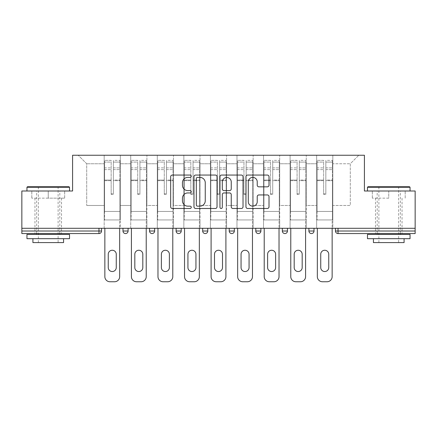 <?xml version="1.0" encoding="UTF-8"?>
<svg xmlns="http://www.w3.org/2000/svg" width="437" height="437" viewBox="0 0 437 437"><rect width="100%" height="100%" fill="white"/><g stroke="black" fill="none" stroke-linecap="round" stroke-linejoin="round"><path stroke-width="0.33" stroke-dasharray="2.19 1.64" d="M191.259 176.226A1.169 1.169 0 0 0 190.09 175.057L172.331 175.057A1.672 1.672 0 0 0 170.659 176.728L170.659 206.81A1.672 1.672 0 0 0 172.331 208.482L190.09 208.482A1.169 1.169 0 0 0 191.259 207.313A1.169 1.169 0 0 0 190.09 206.144L187.79 206.144A5.348 5.348 0 0 1 182.442 200.796L182.442 198.289A5.348 5.348 0 0 1 187.79 192.941L190.09 192.941A1.169 1.169 0 0 0 191.259 191.767A1.169 1.169 0 0 0 190.09 190.598L187.79 190.598A5.348 5.348 0 0 1 182.442 185.25L182.442 182.742A5.348 5.348 0 0 1 187.79 177.395L190.09 177.395A1.169 1.169 0 0 0 191.259 176.226M388.761 233.566L375.481 233.566L388.761 233.566M388.761 198.152L372.329 198.152L388.761 198.152L388.761 191.002L372.329 191.002L410.043 191.002L367.479 191.002L388.761 191.002L388.761 198.152M48.239 233.566L34.96 233.566L48.239 233.566M48.239 198.152L31.808 198.152L64.671 198.152L48.239 198.152L48.239 191.002L31.808 191.002L69.521 191.002L26.957 191.002L48.239 191.002L48.239 198.152M332.83 219.948L316.656 219.948L332.83 219.948L332.83 155.25L358.793 155.25L332.83 155.25L332.83 163.76L350.283 163.76L332.83 163.76L332.83 205.477L350.283 205.477L350.283 163.76L358.793 155.25L350.283 163.76L350.283 205.477L332.83 205.477L332.83 155.25L332.83 219.948L316.656 219.948L332.83 219.948L332.83 228.289L316.656 228.289L332.83 228.289L332.83 219.948M306.271 219.948L290.092 219.948L306.271 219.948L306.271 155.25L332.83 155.25L306.271 155.25L306.271 163.76L316.656 163.76L316.656 205.477L316.656 163.76L306.271 163.76L306.271 205.477L316.656 205.477L306.271 205.477L306.271 155.25L306.271 219.948L290.092 219.948L306.271 219.948L306.271 228.289L290.092 228.289L306.271 228.289L306.271 219.948M279.707 219.948L263.533 219.948L279.707 219.948L279.707 155.25L306.271 155.25L279.707 155.25L279.707 163.76L290.092 163.76L290.092 205.477L290.092 163.76L279.707 163.76L279.707 205.477L290.092 205.477L279.707 205.477L279.707 155.25L279.707 219.948L263.533 219.948L279.707 219.948L279.707 228.289L263.533 228.289L279.707 228.289L279.707 219.948M253.149 219.948L236.974 219.948L253.149 219.948L253.149 155.25L279.707 155.25L253.149 155.25L253.149 163.76L263.533 163.76L263.533 205.477L263.533 163.76L253.149 163.76L253.149 205.477L263.533 205.477L253.149 205.477L253.149 155.25L253.149 219.948L236.974 219.948L253.149 219.948L253.149 228.289L236.974 228.289L253.149 228.289L253.149 219.948M226.59 219.948L210.41 219.948L226.59 219.948L226.59 155.25L253.149 155.25L226.59 155.25L226.59 163.76L236.974 163.76L236.974 205.477L236.974 163.76L226.59 163.76L226.59 205.477L236.974 205.477L226.59 205.477L226.59 155.25L226.59 219.948L210.41 219.948L226.59 219.948L226.59 228.289L210.41 228.289L226.59 228.289L226.59 219.948M200.026 219.948L183.851 219.948L200.026 219.948L200.026 155.25L226.59 155.25L200.026 155.25L200.026 163.76L210.41 163.76L210.41 205.477L210.41 163.76L200.026 163.76L200.026 205.477L210.41 205.477L200.026 205.477L200.026 155.25L200.026 219.948L183.851 219.948L200.026 219.948L200.026 228.289L183.851 228.289L200.026 228.289L200.026 219.948M173.467 219.948L157.293 219.948L173.467 219.948L173.467 155.25L200.026 155.25L173.467 155.25L173.467 163.76L183.851 163.76L183.851 205.477L183.851 163.76L173.467 163.76L173.467 205.477L183.851 205.477L173.467 205.477L173.467 155.25L173.467 219.948L157.293 219.948L173.467 219.948L173.467 228.289L157.293 228.289L173.467 228.289L173.467 219.948M146.908 219.948L130.729 219.948L146.908 219.948L146.908 155.25L173.467 155.25L146.908 155.25L146.908 163.76L157.293 163.76L157.293 205.477L157.293 163.76L146.908 163.76L146.908 205.477L157.293 205.477L146.908 205.477L146.908 155.25L146.908 219.948L130.729 219.948L146.908 219.948L146.908 228.289L130.729 228.289L146.908 228.289L146.908 219.948M415.15 231.015L338.025 231.015L338.025 233.566L415.15 233.566L415.15 191.002L364.414 191.002L364.414 155.25L72.586 155.25L72.586 191.002L21.85 191.002L21.85 228.289L98.975 228.289L21.85 228.289L21.85 233.566L98.975 233.566L98.975 231.015L21.85 231.015M130.729 155.25L146.908 155.25L120.344 155.25L130.729 155.25L130.729 205.477L130.729 163.76L120.344 163.76L130.729 163.76L130.729 155.25L130.729 219.948L130.729 155.25M104.17 155.25L120.344 155.25L120.344 205.477L130.729 205.477L120.344 205.477L120.344 155.25L120.344 219.948L104.17 219.948L120.344 219.948L120.344 155.25L78.207 155.25L104.17 155.25L104.17 205.477L104.17 163.76L86.717 163.76L104.17 163.76L104.17 155.25L104.17 219.948L120.344 219.948L104.17 219.948L104.17 155.25M316.656 163.76L316.656 155.25L316.656 163.76M290.092 163.76L290.092 155.25L290.092 163.76M263.533 163.76L263.533 155.25L263.533 163.76M236.974 163.76L236.974 155.25L236.974 163.76M210.41 163.76L210.41 155.25L210.41 163.76M183.851 163.76L183.851 155.25L183.851 163.76M157.293 163.76L157.293 155.25L157.293 163.76M86.717 205.477L104.17 205.477L86.717 205.477L86.717 163.76L78.207 155.25L86.717 163.76L86.717 205.477M415.15 228.289L21.85 228.289M104.17 228.289L104.17 219.948L104.17 228.289L120.344 228.289L120.344 219.948L120.344 228.289L104.17 228.289M98.975 228.289L101.531 228.289L98.975 228.289L98.975 231.015L101.531 231.015M308.91 228.289L314.017 228.289L308.91 228.289L308.91 231.015L314.017 231.015L314.017 228.289M282.346 228.289L287.453 228.289L282.346 228.289M255.787 228.289L260.894 228.289L255.787 228.289L255.787 231.015L260.894 231.015L260.894 228.289M229.228 228.289L234.336 228.289L229.228 228.289M202.664 228.289L207.772 228.289L202.664 228.289M176.106 228.289L181.213 228.289L176.106 228.289M149.547 228.289L154.654 228.289L149.547 228.289M122.983 228.289L128.09 228.289L122.983 228.289M130.729 228.289L130.729 219.948L130.729 228.289M157.293 228.289L157.293 155.25L157.293 228.289M183.851 228.289L183.851 155.25L183.851 228.289M210.41 228.289L210.41 155.25L210.41 228.289M236.974 228.289L236.974 155.25L236.974 228.289M263.533 228.289L263.533 155.25L263.533 228.289M290.092 228.289L290.092 155.25L290.092 228.289M316.656 228.289L316.656 155.25L316.656 228.289M202.664 231.015L207.772 231.015L207.772 228.289M284.902 233.566A2.556 2.556 0 0 1 282.346 231.015A2.556 2.556 0 0 0 284.902 233.566A2.556 2.556 0 0 0 287.453 231.015L287.453 228.289M258.343 233.566A2.556 2.556 0 0 0 260.894 231.015M311.461 233.566A2.556 2.556 0 0 0 314.017 231.015M217.036 206.81L217.036 176.728A1.672 1.672 0 0 0 215.365 175.057L195.645 175.057A1.672 1.672 0 0 0 193.973 176.728L193.973 206.81A1.672 1.672 0 0 0 195.645 208.482L215.365 208.482A1.672 1.672 0 0 0 217.036 206.81M197.486 177.395A1.169 1.169 0 0 0 196.317 178.569L196.317 204.969A1.169 1.169 0 0 0 197.486 206.144L199.906 206.144A5.348 5.348 0 0 0 205.253 200.796L205.253 182.742A5.348 5.348 0 0 0 199.906 177.395L197.486 177.395M221.635 175.057L241.355 175.057A1.672 1.672 0 0 1 243.027 176.728L243.027 206.81A1.672 1.672 0 0 1 241.355 208.482L232.916 208.482A1.672 1.672 0 0 1 231.244 206.81L231.244 194.612A1.672 1.672 0 0 0 229.572 192.941L223.973 192.941A1.672 1.672 0 0 0 222.302 194.612L222.302 207.313A1.169 1.169 0 0 1 221.133 208.482A1.169 1.169 0 0 1 219.964 207.313L219.964 176.728A1.672 1.672 0 0 1 221.635 175.057M231.244 181.95A4.468 4.468 0 0 0 226.77 177.482A4.468 4.468 0 0 0 222.302 181.95L222.302 188.926A1.672 1.672 0 0 0 223.973 190.598L229.572 190.598A1.672 1.672 0 0 0 231.244 188.926L231.244 181.95M258.901 186.839L267.34 186.839A1.672 1.672 0 0 0 269.012 185.168L269.012 176.728A1.672 1.672 0 0 0 267.34 175.057L247.621 175.057A1.672 1.672 0 0 0 245.949 176.728L245.949 206.81A1.672 1.672 0 0 0 247.621 208.482L267.34 208.482A1.672 1.672 0 0 0 269.012 206.81L269.012 196.617A1.672 1.672 0 0 0 267.34 194.946L258.901 194.946A1.672 1.672 0 0 0 257.229 196.617L257.229 201.67A4.468 4.468 0 0 1 252.761 206.144A4.468 4.468 0 0 1 248.287 201.67L248.287 181.868A4.468 4.468 0 0 1 252.761 177.395A4.468 4.468 0 0 1 257.229 181.868L257.229 185.168A1.672 1.672 0 0 0 258.901 186.839M64.671 198.152L64.671 191.002L64.671 198.152M31.808 198.152L31.808 191.002L31.808 198.152M372.329 198.152L372.329 191.002L372.329 198.152M405.192 198.152L405.192 191.002L405.192 198.152M113.363 180.667L113.363 162.094L119.918 162.094L119.918 160.357L119.918 169.616L119.918 162.094L113.363 162.094L113.363 160.357L119.918 160.357L113.363 160.357L113.363 180.667L119.918 180.667L119.918 167.874L119.918 211.432L119.918 180.066L119.918 211.432L104.596 211.432L104.596 162.094L111.151 162.094L111.151 180.667L111.151 160.357L104.596 160.357L111.151 160.357L111.151 193.81L113.363 193.81L113.363 160.357L113.363 180.066L119.918 180.066L113.363 180.066L113.363 193.81L111.151 193.81L111.151 162.094L104.596 162.094L104.596 160.357L104.596 169.616L111.151 169.616L104.596 169.616L104.596 177.384L104.596 167.874L111.151 167.874L104.596 167.874L104.596 180.667L104.596 177.384L104.596 180.066L111.151 180.066L104.596 180.066L104.596 211.432L104.596 180.667L111.151 180.667L111.151 194.41L113.363 194.41L113.363 180.667L119.918 180.667L119.918 219.948L104.596 219.948L119.918 219.948L119.918 211.432L104.596 211.432L119.918 211.432L104.596 211.432L104.596 180.667L111.151 180.667L111.151 194.41L113.363 194.41L113.363 180.667M104.853 228.289L104.853 276.643A5.107 5.107 0 0 0 109.96 281.75L114.554 281.75A5.107 5.107 0 0 0 119.662 276.643L119.662 219.948L104.853 219.948L119.662 219.948L119.662 228.289M108.256 254.252A3.999 3.999 0 0 1 112.26 250.254A3.999 3.999 0 0 1 116.258 254.252L116.258 267.537A3.999 3.999 0 0 1 112.26 271.535A3.999 3.999 0 0 1 108.256 267.537L108.256 254.252M104.596 211.432L104.596 219.948L104.596 211.432M113.363 194.41L113.363 193.81L113.363 194.41M111.151 194.41L111.151 193.81L111.151 194.41M139.927 180.667L139.927 162.094L146.482 162.094L146.482 160.357L146.482 169.616L146.482 162.094L139.927 162.094L139.927 160.357L146.482 160.357L139.927 160.357L139.927 180.667L146.482 180.667L146.482 167.874L146.482 211.432L146.482 180.066L146.482 211.432L131.155 211.432L131.155 162.094L137.71 162.094L137.71 180.667L137.71 160.357L131.155 160.357L137.71 160.357L137.71 193.81L139.927 193.81L139.927 160.357L139.927 180.066L146.482 180.066L139.927 180.066L139.927 193.81L137.71 193.81L137.71 162.094L131.155 162.094L131.155 160.357L131.155 169.616L137.71 169.616L131.155 169.616L131.155 177.384L131.155 167.874L137.71 167.874L131.155 167.874L131.155 180.667L131.155 177.384L131.155 180.066L137.71 180.066L131.155 180.066L131.155 211.432L131.155 180.667L137.71 180.667L137.71 194.41L139.927 194.41L139.927 180.667L146.482 180.667L146.482 219.948L131.155 219.948L146.482 219.948L146.482 211.432L131.155 211.432L146.482 211.432L131.155 211.432L131.155 180.667L137.71 180.667L137.71 194.41L139.927 194.41L139.927 180.667M131.411 228.289L131.411 276.643A5.107 5.107 0 0 0 136.519 281.75L141.118 281.75A5.107 5.107 0 0 0 146.226 276.643L146.226 219.948L131.411 219.948L146.226 219.948L146.226 228.289M134.82 254.252A3.999 3.999 0 0 1 138.819 250.254A3.999 3.999 0 0 1 142.817 254.252L142.817 267.537A3.999 3.999 0 0 1 138.819 271.535A3.999 3.999 0 0 1 134.82 267.537L134.82 254.252M131.155 211.432L131.155 219.948L131.155 211.432M139.927 194.41L139.927 193.81L139.927 194.41M137.71 194.41L137.71 193.81L137.71 194.41M166.486 180.667L166.486 162.094L173.041 162.094L173.041 160.357L173.041 169.616L173.041 162.094L166.486 162.094L166.486 160.357L173.041 160.357L166.486 160.357L166.486 180.667L173.041 180.667L173.041 167.874L173.041 211.432L173.041 180.066L173.041 211.432L157.719 211.432L157.719 162.094L164.274 162.094L164.274 180.667L164.274 160.357L157.719 160.357L164.274 160.357L164.274 193.81L166.486 193.81L166.486 160.357L166.486 180.066L173.041 180.066L166.486 180.066L166.486 193.81L164.274 193.81L164.274 162.094L157.719 162.094L157.719 160.357L157.719 169.616L164.274 169.616L157.719 169.616L157.719 177.384L157.719 167.874L164.274 167.874L157.719 167.874L157.719 180.667L157.719 177.384L157.719 180.066L164.274 180.066L157.719 180.066L157.719 211.432L157.719 180.667L164.274 180.667L164.274 194.41L166.486 194.41L166.486 180.667L173.041 180.667L173.041 219.948L157.719 219.948L173.041 219.948L173.041 211.432L157.719 211.432L173.041 211.432L157.719 211.432L157.719 180.667L164.274 180.667L164.274 194.41L166.486 194.41L166.486 180.667M157.97 228.289L157.97 276.643A5.107 5.107 0 0 0 163.083 281.75L167.677 281.75A5.107 5.107 0 0 0 172.784 276.643L172.784 219.948L157.97 219.948L172.784 219.948L172.784 228.289M161.379 254.252A3.999 3.999 0 0 1 165.377 250.254A3.999 3.999 0 0 1 169.381 254.252L169.381 267.537A3.999 3.999 0 0 1 165.377 271.535A3.999 3.999 0 0 1 161.379 267.537L161.379 254.252M157.719 211.432L157.719 219.948L157.719 211.432M166.486 194.41L166.486 193.81L166.486 194.41M164.274 194.41L164.274 193.81L164.274 194.41M193.045 180.667L193.045 162.094L199.6 162.094L199.6 160.357L199.6 169.616L199.6 162.094L193.045 162.094L193.045 160.357L199.6 160.357L193.045 160.357L193.045 180.667L199.6 180.667L199.6 167.874L199.6 211.432L199.6 180.066L199.6 211.432L184.277 211.432L184.277 162.094L190.832 162.094L190.832 180.667L190.832 160.357L184.277 160.357L190.832 160.357L190.832 193.81L193.045 193.81L193.045 160.357L193.045 180.066L199.6 180.066L193.045 180.066L193.045 193.81L190.832 193.81L190.832 162.094L184.277 162.094L184.277 160.357L184.277 169.616L190.832 169.616L184.277 169.616L184.277 177.384L184.277 167.874L190.832 167.874L184.277 167.874L184.277 180.667L184.277 177.384L184.277 180.066L190.832 180.066L184.277 180.066L184.277 211.432L184.277 180.667L190.832 180.667L190.832 194.41L193.045 194.41L193.045 180.667L199.6 180.667L199.6 219.948L184.277 219.948L199.6 219.948L199.6 211.432L184.277 211.432L199.6 211.432L184.277 211.432L184.277 180.667L190.832 180.667L190.832 194.41L193.045 194.41L193.045 180.667M184.534 228.289L184.534 276.643A5.107 5.107 0 0 0 189.642 281.75L194.236 281.75A5.107 5.107 0 0 0 199.348 276.643L199.348 219.948L184.534 219.948L199.348 219.948L199.348 228.289M187.937 254.252A3.999 3.999 0 0 1 191.941 250.254A3.999 3.999 0 0 1 195.94 254.252L195.94 267.537A3.999 3.999 0 0 1 191.941 271.535A3.999 3.999 0 0 1 187.937 267.537L187.937 254.252M184.277 211.432L184.277 219.948L184.277 211.432M193.045 194.41L193.045 193.81L193.045 194.41M190.832 194.41L190.832 193.81L190.832 194.41M219.609 180.667L219.609 162.094L226.164 162.094L226.164 160.357L226.164 169.616L226.164 162.094L219.609 162.094L219.609 160.357L226.164 160.357L219.609 160.357L219.609 180.667L226.164 180.667L226.164 167.874L226.164 211.432L226.164 180.066L226.164 211.432L210.836 211.432L210.836 162.094L217.391 162.094L217.391 180.667L217.391 160.357L210.836 160.357L217.391 160.357L217.391 193.81L219.609 193.81L219.609 160.357L219.609 180.066L226.164 180.066L219.609 180.066L219.609 193.81L217.391 193.81L217.391 162.094L210.836 162.094L210.836 160.357L210.836 169.616L217.391 169.616L210.836 169.616L210.836 177.384L210.836 167.874L217.391 167.874L210.836 167.874L210.836 180.667L210.836 177.384L210.836 180.066L217.391 180.066L210.836 180.066L210.836 211.432L210.836 180.667L217.391 180.667L217.391 194.41L219.609 194.41L219.609 180.667L226.164 180.667L226.164 219.948L210.836 219.948L226.164 219.948L226.164 211.432L210.836 211.432L226.164 211.432L210.836 211.432L210.836 180.667L217.391 180.667L217.391 194.41L219.609 194.41L219.609 180.667M211.093 228.289L211.093 276.643A5.107 5.107 0 0 0 216.2 281.75L220.8 281.75A5.107 5.107 0 0 0 225.907 276.643L225.907 219.948L211.093 219.948L225.907 219.948L225.907 228.289M214.501 254.252A3.999 3.999 0 0 1 218.5 250.254A3.999 3.999 0 0 1 222.499 254.252L222.499 267.537A3.999 3.999 0 0 1 218.5 271.535A3.999 3.999 0 0 1 214.501 267.537L214.501 254.252M210.836 211.432L210.836 219.948L210.836 211.432M219.609 194.41L219.609 193.81L219.609 194.41M217.391 194.41L217.391 193.81L217.391 194.41M246.168 180.667L246.168 162.094L252.723 162.094L252.723 160.357L252.723 169.616L252.723 162.094L246.168 162.094L246.168 160.357L252.723 160.357L246.168 160.357L246.168 180.667L252.723 180.667L252.723 167.874L252.723 211.432L252.723 180.066L252.723 211.432L237.4 211.432L237.4 162.094L243.955 162.094L243.955 180.667L243.955 160.357L237.4 160.357L243.955 160.357L243.955 193.81L246.168 193.81L246.168 160.357L246.168 180.066L252.723 180.066L246.168 180.066L246.168 193.81L243.955 193.81L243.955 162.094L237.4 162.094L237.4 160.357L237.4 169.616L243.955 169.616L237.4 169.616L237.4 177.384L237.4 167.874L243.955 167.874L237.4 167.874L237.4 180.667L237.4 177.384L237.4 180.066L243.955 180.066L237.4 180.066L237.4 211.432L237.4 180.667L243.955 180.667L243.955 194.41L246.168 194.41L246.168 180.667L252.723 180.667L252.723 219.948L237.4 219.948L252.723 219.948L252.723 211.432L237.4 211.432L252.723 211.432L237.4 211.432L237.4 180.667L243.955 180.667L243.955 194.41L246.168 194.41L246.168 180.667M237.652 228.289L237.652 276.643A5.107 5.107 0 0 0 242.764 281.75L247.358 281.75A5.107 5.107 0 0 0 252.466 276.643L252.466 219.948L237.652 219.948L252.466 219.948L252.466 228.289M241.06 254.252A3.999 3.999 0 0 1 245.059 250.254A3.999 3.999 0 0 1 249.063 254.252L249.063 267.537A3.999 3.999 0 0 1 245.059 271.535A3.999 3.999 0 0 1 241.06 267.537L241.06 254.252M237.4 211.432L237.4 219.948L237.4 211.432M246.168 194.41L246.168 193.81L246.168 194.41M243.955 194.41L243.955 193.81L243.955 194.41M69.013 186.746L27.471 186.746M26.957 187.26L69.521 187.26M26.957 238.678L69.521 238.678M26.957 234.418L69.521 234.418M32.917 242.59L63.562 242.59M48.239 187.26L58.116 187.26L48.239 187.26M409.529 186.746L367.987 186.746M367.479 187.26L410.043 187.26M367.479 238.678L410.043 238.678M367.479 234.418L410.043 234.418M373.438 242.59L404.083 242.59M388.761 187.26L398.637 187.26L388.761 187.26M272.726 180.667L272.726 162.094L279.281 162.094L279.281 160.357L279.281 169.616L279.281 162.094L272.726 162.094L272.726 160.357L279.281 160.357L272.726 160.357L272.726 180.667L279.281 180.667L279.281 167.874L279.281 211.432L279.281 180.066L279.281 211.432L263.959 211.432L263.959 162.094L270.514 162.094L270.514 180.667L270.514 160.357L263.959 160.357L270.514 160.357L270.514 193.81L272.726 193.81L272.726 160.357L272.726 180.066L279.281 180.066L272.726 180.066L272.726 193.81L270.514 193.81L270.514 162.094L263.959 162.094L263.959 160.357L263.959 169.616L270.514 169.616L263.959 169.616L263.959 177.384L263.959 167.874L270.514 167.874L263.959 167.874L263.959 180.667L263.959 177.384L263.959 180.066L270.514 180.066L263.959 180.066L263.959 211.432L263.959 180.667L270.514 180.667L270.514 194.41L272.726 194.41L272.726 180.667L279.281 180.667L279.281 219.948L263.959 219.948L279.281 219.948L279.281 211.432L263.959 211.432L279.281 211.432L263.959 211.432L263.959 180.667L270.514 180.667L270.514 194.41L272.726 194.41L272.726 180.667M264.216 228.289L264.216 276.643A5.107 5.107 0 0 0 269.323 281.75L273.917 281.75A5.107 5.107 0 0 0 279.03 276.643L279.03 219.948L264.216 219.948L279.03 219.948L279.03 228.289M267.619 254.252A3.999 3.999 0 0 1 271.623 250.254A3.999 3.999 0 0 1 275.621 254.252L275.621 267.537A3.999 3.999 0 0 1 271.623 271.535A3.999 3.999 0 0 1 267.619 267.537L267.619 254.252M263.959 211.432L263.959 219.948L263.959 211.432M272.726 194.41L272.726 193.81L272.726 194.41M270.514 194.41L270.514 193.81L270.514 194.41M299.29 180.667L299.29 162.094L305.845 162.094L305.845 160.357L305.845 169.616L305.845 162.094L299.29 162.094L299.29 160.357L305.845 160.357L299.29 160.357L299.29 180.667L305.845 180.667L305.845 167.874L305.845 211.432L305.845 180.066L305.845 211.432L290.518 211.432L290.518 162.094L297.073 162.094L297.073 180.667L297.073 160.357L290.518 160.357L297.073 160.357L297.073 193.81L299.29 193.81L299.29 160.357L299.29 180.066L305.845 180.066L299.29 180.066L299.29 193.81L297.073 193.81L297.073 162.094L290.518 162.094L290.518 160.357L290.518 169.616L297.073 169.616L290.518 169.616L290.518 177.384L290.518 167.874L297.073 167.874L290.518 167.874L290.518 180.667L290.518 177.384L290.518 180.066L297.073 180.066L290.518 180.066L290.518 211.432L290.518 180.667L297.073 180.667L297.073 194.41L299.29 194.41L299.29 180.667L305.845 180.667L305.845 219.948L290.518 219.948L305.845 219.948L305.845 211.432L290.518 211.432L305.845 211.432L290.518 211.432L290.518 180.667L297.073 180.667L297.073 194.41L299.29 194.41L299.29 180.667M290.774 228.289L290.774 276.643A5.107 5.107 0 0 0 295.882 281.75L300.481 281.75A5.107 5.107 0 0 0 305.589 276.643L305.589 219.948L290.774 219.948L305.589 219.948L305.589 228.289M294.183 254.252A3.999 3.999 0 0 1 298.181 250.254A3.999 3.999 0 0 1 302.18 254.252L302.18 267.537A3.999 3.999 0 0 1 298.181 271.535A3.999 3.999 0 0 1 294.183 267.537L294.183 254.252M290.518 211.432L290.518 219.948L290.518 211.432M299.29 194.41L299.29 193.81L299.29 194.41M297.073 194.41L297.073 193.81L297.073 194.41M325.849 180.667L325.849 162.094L332.404 162.094L332.404 160.357L332.404 169.616L332.404 162.094L325.849 162.094L325.849 160.357L332.404 160.357L325.849 160.357L325.849 180.667L332.404 180.667L332.404 167.874L332.404 211.432L332.404 180.066L332.404 211.432L317.082 211.432L317.082 162.094L323.637 162.094L323.637 180.667L323.637 160.357L317.082 160.357L323.637 160.357L323.637 193.81L325.849 193.81L325.849 160.357L325.849 180.066L332.404 180.066L325.849 180.066L325.849 193.81L323.637 193.81L323.637 162.094L317.082 162.094L317.082 160.357L317.082 169.616L323.637 169.616L317.082 169.616L317.082 177.384L317.082 167.874L323.637 167.874L317.082 167.874L317.082 180.667L317.082 177.384L317.082 180.066L323.637 180.066L317.082 180.066L317.082 211.432L317.082 180.667L323.637 180.667L323.637 194.41L325.849 194.41L325.849 180.667L332.404 180.667L332.404 219.948L317.082 219.948L332.404 219.948L332.404 211.432L317.082 211.432L332.404 211.432L317.082 211.432L317.082 180.667L323.637 180.667L323.637 194.41L325.849 194.41L325.849 180.667M317.338 228.289L317.338 276.643A5.107 5.107 0 0 0 322.446 281.75L327.04 281.75A5.107 5.107 0 0 0 332.147 276.643L332.147 219.948L317.338 219.948L332.147 219.948L332.147 228.289M320.742 254.252A3.999 3.999 0 0 1 324.74 250.254A3.999 3.999 0 0 1 328.744 254.252L328.744 267.537A3.999 3.999 0 0 1 324.74 271.535A3.999 3.999 0 0 1 320.742 267.537L320.742 254.252M317.082 211.432L317.082 219.948L317.082 211.432M325.849 194.41L325.849 193.81L325.849 194.41M323.637 194.41L323.637 193.81L323.637 194.41M335.469 231.015L338.025 231.015L338.025 228.289M128.09 231.015L122.983 231.015M154.654 231.015L149.547 231.015M181.213 231.015L176.106 231.015M234.336 231.015L229.228 231.015M287.453 231.015L282.346 231.015M113.363 169.616L119.918 169.616L113.363 169.616M113.363 167.874L119.918 167.874L113.363 167.874M139.927 169.616L146.482 169.616L139.927 169.616M139.927 167.874L146.482 167.874L139.927 167.874M166.486 169.616L173.041 169.616L166.486 169.616M166.486 167.874L173.041 167.874L166.486 167.874M193.045 169.616L199.6 169.616L193.045 169.616M193.045 167.874L199.6 167.874L193.045 167.874M219.609 169.616L226.164 169.616L219.609 169.616M219.609 167.874L226.164 167.874L219.609 167.874M246.168 169.616L252.723 169.616L246.168 169.616M246.168 167.874L252.723 167.874L246.168 167.874M272.726 169.616L279.281 169.616L272.726 169.616M272.726 167.874L279.281 167.874L272.726 167.874M299.29 169.616L305.845 169.616L299.29 169.616M299.29 167.874L305.845 167.874L299.29 167.874M325.849 169.616L332.404 169.616L325.849 169.616M325.849 167.874L332.404 167.874L325.849 167.874M375.481 198.152L375.481 233.566M34.96 198.152L34.96 233.566M61.519 198.152L61.519 233.566M402.04 198.152L402.04 233.566M38.363 242.59L38.363 187.26L37.855 186.746M59.82 233.566L59.82 191.002M36.664 233.566L36.664 191.002M58.624 186.746L58.116 187.26L58.116 242.59M378.884 242.59L378.884 187.26L378.376 186.746M400.336 233.566L400.336 191.002M377.18 233.566L377.18 191.002M399.145 186.746L398.637 187.26L398.637 242.59"/><path stroke-width="0.66" d="M191.259 176.226A1.169 1.169 0 0 0 190.09 175.057L172.331 175.057A1.672 1.672 0 0 0 170.659 176.728L170.659 206.81A1.672 1.672 0 0 0 172.331 208.482L190.09 208.482A1.169 1.169 0 0 0 191.259 207.313A1.169 1.169 0 0 0 190.09 206.144L187.79 206.144A5.348 5.348 0 0 1 182.442 200.796L182.442 198.289A5.348 5.348 0 0 1 187.79 192.941L190.09 192.941A1.169 1.169 0 0 0 191.259 191.767A1.169 1.169 0 0 0 190.09 190.598L187.79 190.598A5.348 5.348 0 0 1 182.442 185.25L182.442 182.742A5.348 5.348 0 0 1 187.79 177.395L190.09 177.395A1.169 1.169 0 0 0 191.259 176.226M267.34 186.839A1.672 1.672 0 0 0 269.012 185.168L269.012 176.728A1.672 1.672 0 0 0 267.34 175.057L247.621 175.057A1.672 1.672 0 0 0 245.949 176.728L245.949 206.81A1.672 1.672 0 0 0 247.621 208.482L267.34 208.482A1.672 1.672 0 0 0 269.012 206.81L269.012 196.617A1.672 1.672 0 0 0 267.34 194.946L258.901 194.946A1.672 1.672 0 0 0 257.229 196.617L257.229 201.67A4.468 4.468 0 0 1 252.761 206.144A4.468 4.468 0 0 1 248.287 201.67L248.287 181.868A4.468 4.468 0 0 1 252.761 177.395A4.468 4.468 0 0 1 257.229 181.868L257.229 185.168A1.672 1.672 0 0 0 258.901 186.839L267.34 186.839M21.85 228.289L21.85 191.002L72.586 191.002L72.586 155.25L364.414 155.25L364.414 191.002L415.15 191.002L415.15 228.289L21.85 228.289L21.85 231.015L98.975 231.015L98.975 228.289M217.036 176.728A1.672 1.672 0 0 0 215.365 175.057L195.645 175.057A1.672 1.672 0 0 0 193.973 176.728L193.973 206.81A1.672 1.672 0 0 0 195.645 208.482L215.365 208.482A1.672 1.672 0 0 0 217.036 206.81L217.036 176.728M221.635 175.057L241.355 175.057A1.672 1.672 0 0 1 243.027 176.728L243.027 206.81A1.672 1.672 0 0 1 241.355 208.482L232.916 208.482A1.672 1.672 0 0 1 231.244 206.81L231.244 194.612A1.672 1.672 0 0 0 229.572 192.941L223.973 192.941A1.672 1.672 0 0 0 222.302 194.612L222.302 207.313A1.169 1.169 0 0 1 221.133 208.482A1.169 1.169 0 0 1 219.964 207.313L219.964 176.728A1.672 1.672 0 0 1 221.635 175.057M98.975 233.566A2.556 2.556 0 0 0 101.531 231.015L98.975 231.015L98.975 233.566A2.556 2.556 0 0 0 101.531 231.015L101.531 228.289L101.531 231.015A2.556 2.556 0 0 1 98.975 233.566L21.85 233.566L21.85 231.015M415.15 228.289L415.15 233.566L338.025 233.566A2.556 2.556 0 0 1 335.469 231.015L335.469 228.289L335.469 231.015A2.556 2.556 0 0 0 338.025 233.566A2.556 2.556 0 0 1 335.469 231.015L415.15 231.015M122.983 228.289L122.983 231.015L122.983 228.289M125.539 233.566A2.556 2.556 0 0 1 122.983 231.015A2.556 2.556 0 0 0 125.539 233.566A2.556 2.556 0 0 0 128.09 231.015L128.09 228.289L128.09 231.015A2.556 2.556 0 0 1 125.539 233.566A2.556 2.556 0 0 1 122.983 231.015L128.09 231.015A2.556 2.556 0 0 1 125.539 233.566M149.547 228.289L149.547 231.015L149.547 228.289M154.654 228.289L154.654 231.015L154.654 228.289M176.106 228.289L176.106 231.015L176.106 228.289M181.213 228.289L181.213 231.015L181.213 228.289M202.664 228.289L202.664 231.015L202.664 228.289M207.772 228.289L207.772 231.015A2.556 2.556 0 0 1 205.221 233.566A2.556 2.556 0 0 1 202.664 231.015A2.556 2.556 0 0 0 205.221 233.566A2.556 2.556 0 0 0 207.772 231.015A2.556 2.556 0 0 1 205.221 233.566A2.556 2.556 0 0 1 202.664 231.015L207.772 231.015M229.228 228.289L229.228 231.015L229.228 228.289M234.336 228.289L234.336 231.015L234.336 228.289M260.894 228.289L260.894 231.015L255.787 231.015A2.556 2.556 0 0 0 258.343 233.566A2.556 2.556 0 0 1 255.787 231.015L255.787 228.289M282.346 228.289L282.346 231.015L282.346 228.289M287.453 228.289L287.453 231.015A2.556 2.556 0 0 1 284.902 233.566A2.556 2.556 0 0 1 282.346 231.015L287.453 231.015A2.556 2.556 0 0 1 284.902 233.566M314.017 228.289L314.017 231.015L308.91 231.015A2.556 2.556 0 0 0 311.461 233.566A2.556 2.556 0 0 1 308.91 231.015L308.91 228.289M152.098 233.566A2.556 2.556 0 0 1 149.547 231.015A2.556 2.556 0 0 0 152.098 233.566A2.556 2.556 0 0 0 154.654 231.015A2.556 2.556 0 0 1 152.098 233.566A2.556 2.556 0 0 1 149.547 231.015L154.654 231.015A2.556 2.556 0 0 1 152.098 233.566M178.657 233.566A2.556 2.556 0 0 1 176.106 231.015A2.556 2.556 0 0 0 178.657 233.566A2.556 2.556 0 0 0 181.213 231.015A2.556 2.556 0 0 1 178.657 233.566A2.556 2.556 0 0 1 176.106 231.015L181.213 231.015A2.556 2.556 0 0 1 178.657 233.566M231.779 233.566A2.556 2.556 0 0 1 229.228 231.015A2.556 2.556 0 0 0 231.779 233.566A2.556 2.556 0 0 0 234.336 231.015A2.556 2.556 0 0 1 231.779 233.566A2.556 2.556 0 0 1 229.228 231.015L234.336 231.015A2.556 2.556 0 0 1 231.779 233.566M258.343 233.566A2.556 2.556 0 0 0 260.894 231.015A2.556 2.556 0 0 1 258.343 233.566A2.556 2.556 0 0 1 255.787 231.015M311.461 233.566A2.556 2.556 0 0 0 314.017 231.015A2.556 2.556 0 0 1 311.461 233.566A2.556 2.556 0 0 1 308.91 231.015M197.486 177.395A1.169 1.169 0 0 0 196.317 178.569L196.317 204.969A1.169 1.169 0 0 0 197.486 206.144L199.906 206.144A5.348 5.348 0 0 0 205.253 200.796L205.253 182.742A5.348 5.348 0 0 0 199.906 177.395L197.486 177.395M231.244 181.95A4.468 4.468 0 0 0 226.77 177.482A4.468 4.468 0 0 0 222.302 181.95L222.302 188.926A1.672 1.672 0 0 0 223.973 190.598L229.572 190.598A1.672 1.672 0 0 0 231.244 188.926L231.244 181.95M119.662 228.289L119.662 276.643A5.107 5.107 0 0 1 114.554 281.75L109.96 281.75A5.107 5.107 0 0 1 104.853 276.643L104.853 228.289M108.256 254.252A3.999 3.999 0 0 1 112.26 250.254A3.999 3.999 0 0 1 116.258 254.252L116.258 267.537A3.999 3.999 0 0 1 112.26 271.535A3.999 3.999 0 0 1 108.256 267.537L108.256 254.252M146.226 228.289L146.226 276.643A5.107 5.107 0 0 1 141.118 281.75L136.519 281.75A5.107 5.107 0 0 1 131.411 276.643L131.411 228.289M134.82 254.252A3.999 3.999 0 0 1 138.819 250.254A3.999 3.999 0 0 1 142.817 254.252L142.817 267.537A3.999 3.999 0 0 1 138.819 271.535A3.999 3.999 0 0 1 134.82 267.537L134.82 254.252M172.784 228.289L172.784 276.643A5.107 5.107 0 0 1 167.677 281.75L163.083 281.75A5.107 5.107 0 0 1 157.97 276.643L157.97 228.289M161.379 254.252A3.999 3.999 0 0 1 165.377 250.254A3.999 3.999 0 0 1 169.381 254.252L169.381 267.537A3.999 3.999 0 0 1 165.377 271.535A3.999 3.999 0 0 1 161.379 267.537L161.379 254.252M199.348 228.289L199.348 276.643A5.107 5.107 0 0 1 194.236 281.75L189.642 281.75A5.107 5.107 0 0 1 184.534 276.643L184.534 228.289M187.937 254.252A3.999 3.999 0 0 1 191.941 250.254A3.999 3.999 0 0 1 195.94 254.252L195.94 267.537A3.999 3.999 0 0 1 191.941 271.535A3.999 3.999 0 0 1 187.937 267.537L187.937 254.252M225.907 228.289L225.907 276.643A5.107 5.107 0 0 1 220.8 281.75L216.2 281.75A5.107 5.107 0 0 1 211.093 276.643L211.093 228.289M214.501 254.252A3.999 3.999 0 0 1 218.5 250.254A3.999 3.999 0 0 1 222.499 254.252L222.499 267.537A3.999 3.999 0 0 1 218.5 271.535A3.999 3.999 0 0 1 214.501 267.537L214.501 254.252M252.466 228.289L252.466 276.643A5.107 5.107 0 0 1 247.358 281.75L242.764 281.75A5.107 5.107 0 0 1 237.652 276.643L237.652 228.289M241.06 254.252A3.999 3.999 0 0 1 245.059 250.254A3.999 3.999 0 0 1 249.063 254.252L249.063 267.537A3.999 3.999 0 0 1 245.059 271.535A3.999 3.999 0 0 1 241.06 267.537L241.06 254.252M26.957 187.26L27.471 186.746L69.013 186.746L69.521 187.26L26.957 187.26L26.957 191.002M69.521 238.678L26.957 238.678L26.957 234.418L69.521 234.418L69.521 238.678M63.562 238.678L63.562 242.59L32.917 242.59L32.917 238.678M367.479 187.26L367.987 186.746L409.529 186.746L410.043 187.26L367.479 187.26L367.479 191.002M410.043 238.678L367.479 238.678L367.479 234.418L410.043 234.418L410.043 238.678M404.083 238.678L404.083 242.59L373.438 242.59L373.438 238.678M279.03 228.289L279.03 276.643A5.107 5.107 0 0 1 273.917 281.75L269.323 281.75A5.107 5.107 0 0 1 264.216 276.643L264.216 228.289M267.619 254.252A3.999 3.999 0 0 1 271.623 250.254A3.999 3.999 0 0 1 275.621 254.252L275.621 267.537A3.999 3.999 0 0 1 271.623 271.535A3.999 3.999 0 0 1 267.619 267.537L267.619 254.252M305.589 228.289L305.589 276.643A5.107 5.107 0 0 1 300.481 281.75L295.882 281.75A5.107 5.107 0 0 1 290.774 276.643L290.774 228.289M294.183 254.252A3.999 3.999 0 0 1 298.181 250.254A3.999 3.999 0 0 1 302.18 254.252L302.18 267.537A3.999 3.999 0 0 1 298.181 271.535A3.999 3.999 0 0 1 294.183 267.537L294.183 254.252M332.147 228.289L332.147 276.643A5.107 5.107 0 0 1 327.04 281.75L322.446 281.75A5.107 5.107 0 0 1 317.338 276.643L317.338 228.289M320.742 254.252A3.999 3.999 0 0 1 324.74 250.254A3.999 3.999 0 0 1 328.744 254.252L328.744 267.537A3.999 3.999 0 0 1 324.74 271.535A3.999 3.999 0 0 1 320.742 267.537L320.742 254.252M338.025 228.289L338.025 233.566M69.521 191.002L69.521 187.26M59.82 234.418L59.82 233.566M36.664 234.418L36.664 233.566M410.043 191.002L410.043 187.26M400.336 234.418L400.336 233.566M377.18 234.418L377.18 233.566"/></g></svg>
